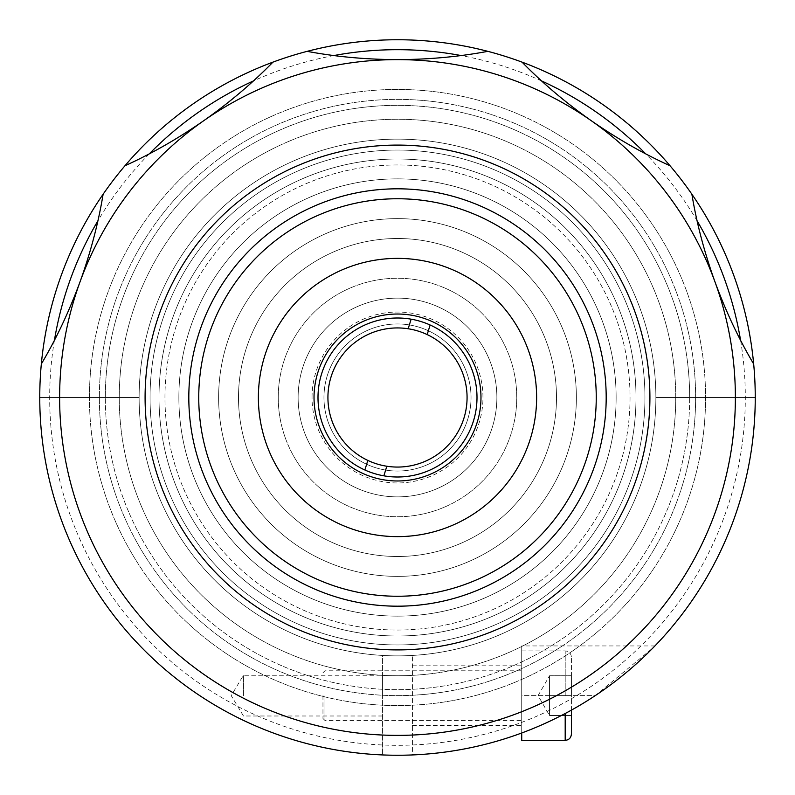 <?xml version="1.0" encoding="UTF-8"?>
<svg xmlns="http://www.w3.org/2000/svg" width="795" height="795" viewBox="0 0 795 795"><rect width="100%" height="100%" fill="white"/><g stroke="black" fill="none" stroke-linecap="round" stroke-linejoin="round"><path stroke-width="0.6" stroke-dasharray="3.98 2.98" d="M322.969 695.625L322.969 718.481L322.969 695.625M324.956 695.625L324.956 720.469L324.956 695.625M571.406 734.133L571.406 710.134M549.544 695.625L549.544 675.75L549.544 715.5L549.544 675.75L549.544 695.625L571.406 695.625L571.406 657.117L571.406 715.5L571.406 675.75L571.406 695.625L549.544 695.625M521.719 732.99L521.719 645.938L521.719 732.99A357.75 357.75 0 0 0 595.256 695.625A357.75 357.75 0 0 1 521.719 732.99L521.719 740.344M549.544 675.75L571.406 675.75L549.544 675.75L538.066 695.625L549.544 715.5L571.406 715.5L549.544 715.5M377.108 464.002A69.562 69.562 0 0 1 330.998 377.108A69.562 69.562 0 0 1 417.892 330.998A69.562 69.562 0 0 1 464.002 417.892A69.562 69.562 0 0 1 377.108 464.002M312.038 397.5A85.463 85.463 0 0 1 397.5 312.038A85.463 85.463 0 0 1 482.963 397.5A85.463 85.463 0 0 1 397.5 482.963A85.463 85.463 0 0 1 312.038 397.5M198.75 397.5A198.75 198.75 0 0 1 397.5 198.75A198.75 198.75 0 0 1 596.25 397.5A198.75 198.75 0 0 0 397.5 198.75A198.75 198.75 0 0 0 198.75 397.5A198.75 198.75 0 0 1 397.5 198.75A198.75 198.75 0 0 1 596.25 397.5A198.75 198.75 0 0 1 397.5 596.25A198.75 198.75 0 0 1 198.75 397.5A198.75 198.75 0 0 0 397.5 596.25A198.75 198.75 0 0 0 596.25 397.5A198.75 198.75 0 0 1 397.5 596.25A198.75 198.75 0 0 1 198.75 397.5A198.75 198.75 0 0 1 397.5 198.75A198.75 198.75 0 0 1 596.25 397.5A198.75 198.75 0 0 1 397.5 596.25A198.75 198.75 0 0 1 198.75 397.5A198.75 198.75 0 0 1 397.5 198.75A198.75 198.75 0 0 1 596.25 397.5A198.75 198.75 0 0 1 397.5 596.25A198.75 198.75 0 0 1 198.75 397.5M218.625 397.5A178.875 178.875 0 0 1 397.5 218.625A178.875 178.875 0 0 1 576.375 397.5A178.875 178.875 0 0 1 397.5 576.375A178.875 178.875 0 0 1 218.625 397.5A178.875 178.875 0 0 1 397.5 218.625A178.875 178.875 0 0 1 576.375 397.5A178.875 178.875 0 0 1 397.5 576.375A178.875 178.875 0 0 1 218.625 397.5M238.5 397.5A159 159 0 0 1 397.5 238.5A159 159 0 0 1 556.5 397.5A159 159 0 0 1 397.5 556.5A159 159 0 0 1 238.5 397.5A159 159 0 0 1 397.5 238.5A159 159 0 0 1 556.5 397.5A159 159 0 0 1 397.5 556.5A159 159 0 0 1 238.5 397.5M258.375 397.5A139.125 139.125 0 0 1 397.5 258.375A139.125 139.125 0 0 1 536.625 397.5A139.125 139.125 0 0 1 397.5 536.625A139.125 139.125 0 0 1 258.375 397.5A139.125 139.125 0 0 1 397.5 258.375A139.125 139.125 0 0 1 536.625 397.5A139.125 139.125 0 0 1 397.5 536.625A139.125 139.125 0 0 1 258.375 397.5M278.25 397.5A119.25 119.25 0 0 1 397.5 278.25A119.25 119.25 0 0 1 516.75 397.5A119.25 119.25 0 0 1 397.5 516.75A119.25 119.25 0 0 1 278.25 397.5A119.25 119.25 0 0 1 397.5 278.25A119.25 119.25 0 0 1 516.75 397.5A119.25 119.25 0 0 1 397.5 516.75A119.25 119.25 0 0 1 278.25 397.5M298.125 397.5A99.375 99.375 0 0 1 397.5 298.125A99.375 99.375 0 0 1 496.875 397.5A99.375 99.375 0 0 1 397.5 496.875A99.375 99.375 0 0 1 298.125 397.5A99.375 99.375 0 0 1 397.5 298.125A99.375 99.375 0 0 1 496.875 397.5A99.375 99.375 0 0 1 397.5 496.875A99.375 99.375 0 0 1 298.125 397.5A99.375 99.375 0 0 1 397.5 298.125A99.375 99.375 0 0 1 496.875 397.5A99.375 99.375 0 0 1 397.5 496.875A99.375 99.375 0 0 1 298.125 397.5A99.375 99.375 0 0 1 397.5 298.125A99.375 99.375 0 0 1 496.875 397.5A99.375 99.375 0 0 1 397.5 496.875A99.375 99.375 0 0 1 298.125 397.5M314.025 397.5A83.475 83.475 0 0 1 397.5 314.025A83.475 83.475 0 0 1 480.975 397.5A83.475 83.475 0 0 1 397.5 480.975A83.475 83.475 0 0 1 314.025 397.5M150.056 397.5A247.444 247.444 0 0 1 397.5 150.056A247.444 247.444 0 0 1 644.944 397.5A247.444 247.444 0 0 1 397.5 644.944A247.444 247.444 0 0 1 150.056 397.5A247.444 247.444 0 0 1 397.5 150.056A247.444 247.444 0 0 1 644.944 397.5A247.444 247.444 0 0 1 397.5 644.944A247.444 247.444 0 0 1 150.056 397.5M41.32 364.001A357.75 357.75 0 0 0 382.594 754.942A357.75 357.75 0 0 1 39.75 397.5L139.125 397.5A258.375 258.375 0 0 0 382.594 655.448L382.594 754.942L382.594 655.448A258.375 258.375 0 0 1 139.125 397.5A258.375 258.375 0 0 1 397.5 139.125A258.375 258.375 0 0 1 655.875 397.5A258.375 258.375 0 0 1 382.594 655.448A258.375 258.375 0 0 1 139.125 397.5A258.375 258.375 0 0 1 397.5 139.125A258.375 258.375 0 0 1 655.875 397.5A258.375 258.375 0 0 1 412.406 655.448A258.375 258.375 0 0 0 655.875 397.5A258.375 258.375 0 0 1 397.5 655.875A258.375 258.375 0 0 1 139.125 397.5A258.375 258.375 0 0 1 397.5 139.125A258.375 258.375 0 0 1 655.875 397.5L755.25 397.5A357.75 357.75 0 0 1 397.5 755.25A357.75 357.75 0 0 1 39.75 397.5A357.75 357.75 0 0 0 397.5 755.25A357.75 357.75 0 0 0 755.25 397.5A357.75 357.75 0 0 1 397.5 755.25A357.75 357.75 0 0 1 41.32 364.001A496.875 496.875 0 0 0 103.121 194.219A357.75 357.75 0 0 1 124.954 165.758A496.875 496.875 0 0 0 272.953 62.129A357.75 357.75 0 0 1 307.158 51.347A496.875 496.875 0 0 0 487.842 51.347A357.75 357.75 0 0 1 522.047 62.129A357.75 357.75 0 0 0 487.842 51.347M159 397.5A238.5 238.5 0 0 1 397.5 159A238.5 238.5 0 0 1 636 397.5A238.5 238.5 0 0 1 397.5 636A238.5 238.5 0 0 1 159 397.5A238.5 238.5 0 0 1 397.5 159A238.5 238.5 0 0 1 636 397.5A238.5 238.5 0 0 1 397.5 636A238.5 238.5 0 0 1 159 397.5M178.875 397.5A218.625 218.625 0 0 1 397.5 178.875A218.625 218.625 0 0 1 616.125 397.5A218.625 218.625 0 0 1 397.5 616.125A218.625 218.625 0 0 1 178.875 397.5A218.625 218.625 0 0 1 397.5 178.875A218.625 218.625 0 0 1 616.125 397.5A218.625 218.625 0 0 1 397.5 616.125A218.625 218.625 0 0 1 178.875 397.5M382.594 695.625L382.594 675.253L382.594 695.625M243.469 695.625L243.469 675.253L243.469 695.625M412.406 695.625L412.406 665.812L412.406 695.625M753.68 364.001A357.75 357.75 0 0 1 412.406 754.942L412.406 655.448L412.406 754.942A357.75 357.75 0 0 0 753.68 364.001A496.875 496.875 0 0 1 691.879 194.219A357.75 357.75 0 0 0 670.046 165.758A357.75 357.75 0 0 1 691.879 194.219M139.125 397.5A258.375 258.375 0 0 1 397.5 139.125A258.375 258.375 0 0 1 655.875 397.5L755.25 397.5A357.75 357.75 0 0 0 397.5 39.75A357.75 357.75 0 0 0 39.75 397.5L139.125 397.5A258.375 258.375 0 0 1 397.5 139.125A258.375 258.375 0 0 1 655.875 397.5A258.375 258.375 0 0 1 397.5 655.875A258.375 258.375 0 0 1 139.125 397.5A258.375 258.375 0 0 1 397.5 139.125A258.375 258.375 0 0 1 655.875 397.5A258.375 258.375 0 0 1 397.5 655.875A258.375 258.375 0 0 1 139.125 397.5M54.428 340.27A347.812 347.812 0 0 0 397.5 745.312A347.812 347.812 0 0 0 740.572 340.27M188.812 397.5A208.688 208.688 0 0 1 397.5 188.812A208.688 208.688 0 0 1 606.188 397.5A208.688 208.688 0 0 1 397.5 606.188A208.688 208.688 0 0 1 188.812 397.5M630.038 397.5A232.537 232.537 0 0 1 397.5 630.038A232.537 232.537 0 0 1 164.963 397.5A232.537 232.537 0 0 1 397.5 164.963A232.537 232.537 0 0 1 630.038 397.5A232.537 232.537 0 0 1 397.5 630.038A232.537 232.537 0 0 1 164.963 397.5A232.537 232.537 0 0 1 397.5 164.963A232.537 232.537 0 0 1 630.038 397.5M145.088 397.5A252.412 252.412 0 0 0 397.5 649.913A252.412 252.412 0 0 0 649.913 397.5A252.412 252.412 0 0 1 397.5 649.913A252.412 252.412 0 0 1 145.088 397.5A252.412 252.412 0 0 1 397.5 145.088A252.412 252.412 0 0 1 649.913 397.5A252.412 252.412 0 0 1 397.5 649.913A252.412 252.412 0 0 1 145.088 397.5A252.412 252.412 0 0 1 397.5 145.088A252.412 252.412 0 0 1 649.913 397.5A252.412 252.412 0 0 0 397.5 145.088A252.412 252.412 0 0 0 145.088 397.5M323.963 397.5A73.538 73.538 0 0 1 397.5 323.963A73.538 73.538 0 0 1 471.038 397.5A73.538 73.538 0 0 1 397.5 471.038A73.538 73.538 0 0 1 323.963 397.5A73.538 73.538 0 0 1 397.5 323.963A73.538 73.538 0 0 1 471.038 397.5A73.538 73.538 0 0 1 397.5 471.038A73.538 73.538 0 0 1 323.963 397.5M477 397.5A79.5 79.5 0 0 0 411.124 319.173A79.5 79.5 0 0 0 364.875 469.994A79.5 79.5 0 0 0 477 397.5M697.096 220.821A347.812 347.812 0 0 0 645.699 153.842M541.574 80.931A347.812 347.812 0 0 0 461.06 55.541M333.94 55.541A347.812 347.812 0 0 0 253.426 80.931M149.301 153.842A347.812 347.812 0 0 0 97.904 220.821M595.256 695.625C621.849 679.079 653.52 647.965 654.921 645.938C653.758 647.696 622.237 678.801 595.256 695.625L521.719 695.625L521.719 725.438L521.719 695.625L595.256 695.625L653.261 647.637M670.046 165.758A496.875 496.875 0 0 1 522.047 62.129M103.121 194.219A357.75 357.75 0 0 1 124.954 165.758M272.953 62.129A357.75 357.75 0 0 1 307.158 51.347M383.876 475.827L386.817 466.238M367.817 460.414L364.875 469.994M427.183 334.586L430.125 325.006M411.124 319.173L408.183 328.762M89.438 397.5A308.062 308.062 0 0 1 397.5 89.438A308.062 308.062 0 0 1 705.562 397.5A308.062 308.062 0 0 1 397.5 705.562A308.062 308.062 0 0 1 89.438 397.5A308.062 308.062 0 0 1 397.5 89.438A308.062 308.062 0 0 1 705.562 397.5A308.062 308.062 0 0 1 397.5 705.562A308.062 308.062 0 0 1 89.438 397.5M695.625 397.5A298.125 298.125 0 0 1 397.5 695.625A298.125 298.125 0 0 1 99.375 397.5A298.125 298.125 0 0 0 397.5 695.625A298.125 298.125 0 0 0 695.625 397.5A298.125 298.125 0 0 0 397.5 99.375A298.125 298.125 0 0 0 99.375 397.5A298.125 298.125 0 0 1 397.5 99.375A298.125 298.125 0 0 1 695.625 397.5M689.663 397.5A292.163 292.163 0 0 0 397.5 105.338A292.163 292.163 0 0 0 105.338 397.5A292.163 292.163 0 0 1 397.5 105.338A292.163 292.163 0 0 1 689.663 397.5A292.163 292.163 0 0 1 397.5 689.663A292.163 292.163 0 0 1 105.338 397.5A292.163 292.163 0 0 0 397.5 689.663A292.163 292.163 0 0 0 689.663 397.5M675.75 397.5A278.25 278.25 0 0 1 397.5 675.75A278.25 278.25 0 0 1 119.25 397.5A278.25 278.25 0 0 1 397.5 119.25A278.25 278.25 0 0 1 675.75 397.5A278.25 278.25 0 0 1 397.5 675.75A278.25 278.25 0 0 1 119.25 397.5A278.25 278.25 0 0 1 397.5 119.25A278.25 278.25 0 0 1 675.75 397.5M565.195 713.513L565.195 740.344M565.195 695.625L565.195 650.906L565.195 695.625M322.969 718.481L324.956 720.469L521.719 720.469M521.719 650.906L565.195 650.906C568.932 651.244 570.999 653.311 571.406 657.117M322.969 672.769L324.956 670.781L521.719 670.781M382.594 715.997L243.469 715.997L231.226 695.625L243.469 675.253L382.594 675.253M412.406 665.812L521.719 665.812M654.921 645.938L521.719 645.938M412.406 725.438L521.719 725.438"/><path stroke-width="1.19" d="M571.406 710.134L571.406 734.133C570.999 737.939 568.932 740.006 565.195 740.344L565.195 713.513M565.195 740.344L521.719 740.344L521.719 732.99M383.876 475.827L386.817 466.238A69.562 69.562 0 0 1 367.817 460.414L364.875 469.994M411.124 319.173L408.183 328.762A69.562 69.562 0 0 0 367.817 460.414M408.183 328.762A69.562 69.562 0 0 1 427.183 334.586L430.125 325.006M477 397.5A79.5 79.5 0 0 0 397.5 318A79.5 79.5 0 0 0 318 397.5A79.5 79.5 0 0 0 397.5 477A79.5 79.5 0 0 0 477 397.5M258.375 397.5A139.125 139.125 0 0 0 397.5 536.625A139.125 139.125 0 0 0 536.625 397.5A139.125 139.125 0 0 0 397.5 258.375A139.125 139.125 0 0 0 258.375 397.5M596.25 397.5A198.75 198.75 0 0 1 397.5 596.25A198.75 198.75 0 0 1 198.75 397.5A198.75 198.75 0 0 1 397.5 198.75A198.75 198.75 0 0 1 596.25 397.5M314.025 397.5A83.475 83.475 0 0 1 397.5 314.025A83.475 83.475 0 0 1 480.975 397.5A83.475 83.475 0 0 1 397.5 480.975A83.475 83.475 0 0 1 314.025 397.5M59.625 397.5A337.875 337.875 0 0 0 397.5 735.375A337.875 337.875 0 0 0 591.301 120.731A337.875 337.875 0 0 0 59.625 397.5M755.25 397.5A357.75 357.75 0 0 1 397.5 755.25A357.75 357.75 0 0 1 307.158 51.347A357.75 357.75 0 0 1 755.25 397.5M753.68 364.001C738.863 339.038 725.964 311.69 715.003 281.937C704.36 252.393 696.659 223.156 691.879 194.219M188.812 397.5A208.688 208.688 0 0 1 397.5 188.812A208.688 208.688 0 0 1 606.188 397.5A208.688 208.688 0 0 1 397.5 606.188A208.688 208.688 0 0 1 188.812 397.5M649.913 397.5A252.412 252.412 0 0 1 397.5 649.913A252.412 252.412 0 0 1 145.088 397.5A252.412 252.412 0 0 1 397.5 145.088A252.412 252.412 0 0 1 649.913 397.5M740.572 340.27A347.812 347.812 0 0 0 697.096 220.821M645.699 153.842A347.812 347.812 0 0 0 541.574 80.931M461.06 55.541A347.812 347.812 0 0 0 333.94 55.541M253.426 80.931A347.812 347.812 0 0 0 149.301 153.842M97.904 220.821A347.812 347.812 0 0 0 54.428 340.27M654.921 645.938L653.261 647.637M670.046 165.758C643.592 153.813 617.347 138.807 591.301 120.731C565.633 102.635 542.558 83.097 522.047 62.129M307.158 51.347C335.689 56.733 365.799 59.496 397.5 59.625C428.903 59.516 459.013 56.753 487.842 51.347M41.32 364.001C56.137 339.038 69.036 311.69 79.997 281.937C90.64 252.393 98.341 223.156 103.121 194.219M124.954 165.758C151.408 153.813 177.653 138.807 203.699 120.731C229.367 102.635 252.442 83.097 272.953 62.129M386.817 466.238A69.562 69.562 0 0 0 427.183 334.586"/></g></svg>
